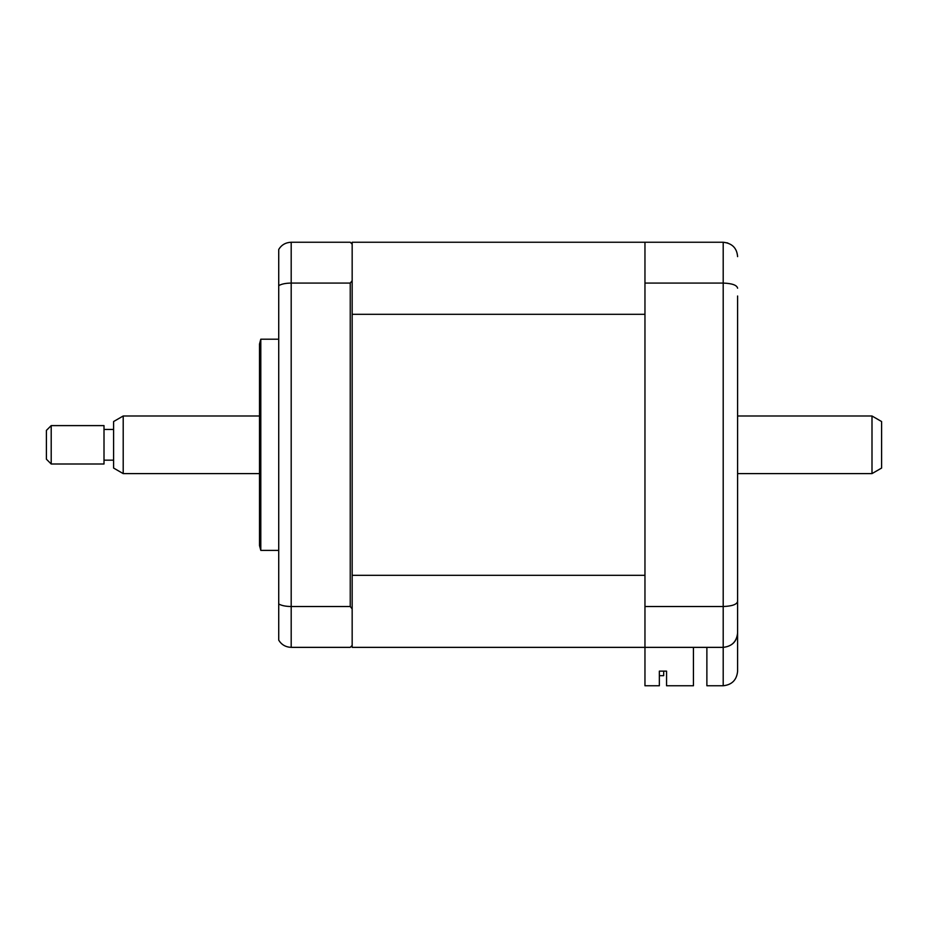 <?xml version="1.0" encoding="UTF-8"?>
<svg xmlns="http://www.w3.org/2000/svg" width="928" height="928" viewBox="0 0 928 928"><rect width="100%" height="100%" fill="white"/><g stroke="black" fill="none" stroke-linecap="round" stroke-linejoin="round"><path stroke-width="1.39" d="M260.803 444.802L260.803 339.196L259.515 343.998L259.515 545.594L260.803 550.397L260.803 444.802M693.436 647.361L693.436 685.757L666.559 685.757L666.559 671.13L659.356 671.13L659.356 685.757L644.96 685.757L644.96 242.243L352.164 242.243L352.164 244.157L350.239 242.243L291.195 242.243L291.195 647.361L350.239 647.361L352.164 645.436L352.164 647.361L723.202 647.361C731.879 646.445 736.681 641.642 737.598 632.966L737.598 671.362C736.681 680.038 731.879 684.841 723.202 685.757L723.202 647.361C732.134 646.317 736.936 641.515 737.598 632.966L737.598 295.997M352.164 575.302L644.96 575.302L644.96 314.302L352.164 314.302L352.164 608.896L350.239 606.518L291.195 606.518C285.65 606.448 281.497 605.59 278.725 603.977L278.725 640.146C281.497 644.716 285.65 647.118 291.195 647.361M350.239 606.518L350.239 283.075L291.195 283.075C285.65 283.156 281.497 284.003 278.725 285.627L278.725 603.977M352.164 314.302L352.164 280.697L350.239 283.075M352.164 608.896L352.164 645.436M278.725 285.627L278.725 249.458C281.497 244.888 285.65 242.486 291.195 242.243M352.164 244.157L352.164 280.697M737.598 593.595L737.598 622.398M644.96 242.243L723.202 242.243C732.134 243.275 736.936 248.078 737.598 256.638M644.96 283.075L723.202 283.075C732.134 283.423 736.936 285.128 737.598 288.202M644.96 606.518L723.202 606.518C732.134 606.17 736.936 604.464 737.598 601.402M706.881 647.361L706.881 685.757L723.202 685.757C731.879 684.841 736.681 680.038 737.598 671.362M723.202 647.361L723.202 242.243L727.772 242.985M663.682 675.677L659.356 675.677L663.682 675.677L663.682 671.13L663.682 675.677M666.559 671.13L663.682 671.13M644.96 647.361L352.164 647.361M881.6 421.544L881.6 468.06L871.995 473.605L871.995 415.999L881.6 421.544M123.204 473.605L113.599 468.06L113.599 421.544L123.204 415.999L123.204 473.605L259.515 473.605M51.202 425.604L51.202 464L104.006 464L104.006 425.604L51.202 425.604L46.4 430.395L46.4 459.198L51.202 464M278.725 339.196L260.803 339.196M278.725 550.397L260.803 550.397M123.204 415.999L259.515 415.999M737.598 415.999L871.995 415.999M113.599 429.444L104.006 429.444M113.599 460.16L104.006 460.16M737.598 473.605L871.995 473.605"/></g></svg>
